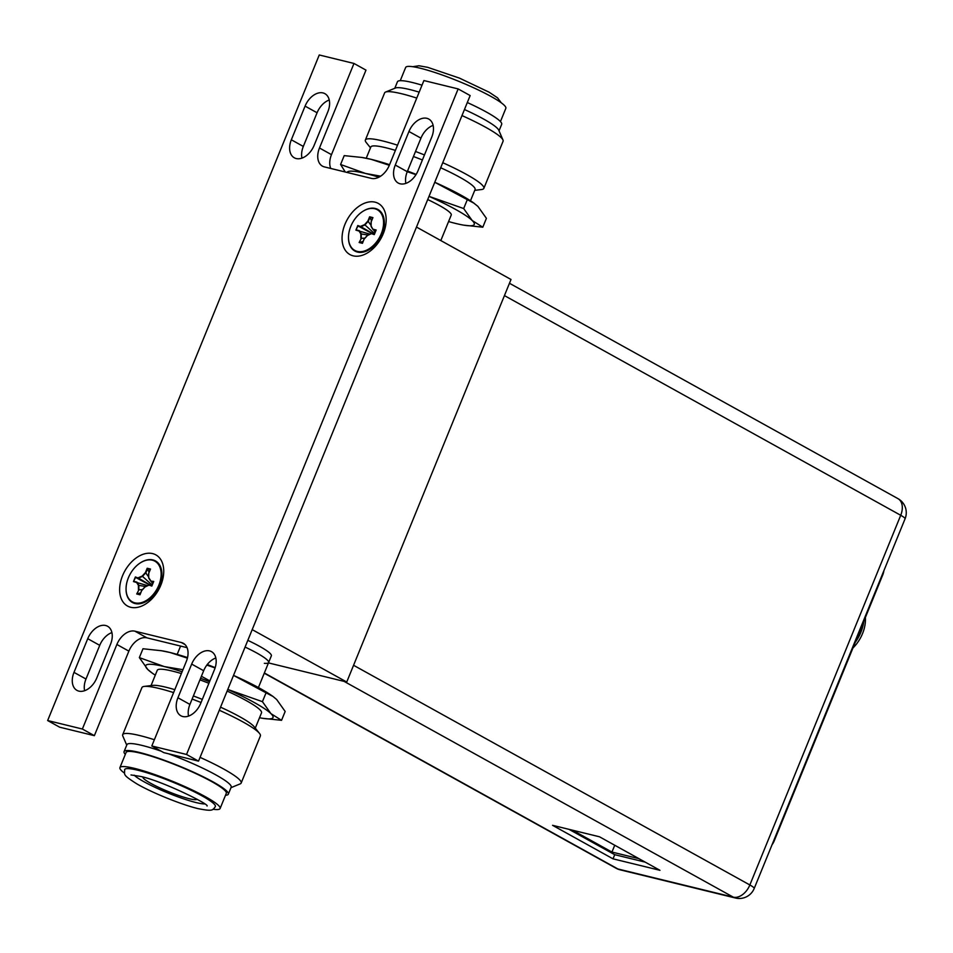 <?xml version="1.0" encoding="UTF-8"?>
<svg xmlns="http://www.w3.org/2000/svg" width="953" height="953" viewBox="0 0 953 953"><rect width="100%" height="100%" fill="white"/><g stroke="black" fill="none" stroke-linecap="round" stroke-linejoin="round"><path stroke-width="1.43" d="M252.2 629.623L416.485 227.064L511.011 279.479L346.737 682.026L252.2 629.623M268.472 662.907L346.737 682.026M258.418 687.542L268.615 662.538A43.874 5.849 -157.8 0 0 245.088 647.063A43.874 5.849 22.2 0 1 268.615 662.538L271.355 655.831A43.874 5.849 -157.8 0 0 247.816 640.356M268.615 662.538A43.874 5.849 22.2 0 1 264.35 663.324M384.357 227.862A11.996 7.922 119 0 1 384.714 228.803M374.863 246.577A11.996 7.922 119 0 1 373.874 246.767M161.927 579.317A11.996 7.922 119 0 1 162.284 580.258M152.432 598.031A11.996 7.922 119 0 1 151.444 598.222M82.375 729.021L47.65 720.539L319.255 54.976L353.98 63.458L319.481 148.001A17.547 11.603 -61 0 0 322.471 166.156A17.547 11.603 -61 0 0 324.401 166.906L371.336 178.378A17.547 11.603 -61 0 0 389.408 165.083L423.906 80.552L458.143 88.915L186.538 754.466L151.813 745.985L186.311 661.453A17.547 11.603 -61 0 0 183.333 643.299A17.547 11.603 -61 0 0 181.392 642.536L134.933 631.184A17.547 11.603 -61 0 0 116.874 644.478L82.375 729.021L94.371 735.668L128.869 651.137A17.547 11.603 119 0 1 146.929 637.843L187.062 647.647M458.143 88.915L470.151 95.562L198.534 761.125L163.809 752.632L151.813 745.985M330.739 168.455A17.547 11.603 119 0 1 331.477 154.648L365.976 70.117L353.98 63.458M94.371 735.668L59.646 727.187L47.65 720.539M405.895 183.369A17.404 11.507 119 0 1 407.265 171.695L420.952 138.149A17.404 11.507 119 0 1 433.127 125.391M301.958 158.127A17.404 11.507 119 0 1 303.328 146.44L317.075 112.764A17.404 11.507 119 0 1 329.25 100.005M188.551 716.096A17.404 11.507 119 0 1 189.921 704.422L203.668 670.733A17.404 11.507 119 0 1 215.843 657.975M84.614 690.699A17.404 11.507 119 0 1 85.984 679.024L99.731 645.348A17.404 11.507 119 0 1 111.906 632.589M186.538 754.466L198.534 761.125M431.757 137.065A17.404 11.507 -61 0 0 428.79 119.065A17.404 11.507 -61 0 0 426.873 118.315A17.404 11.507 -61 0 0 408.956 131.502L395.269 165.048A17.404 11.507 -61 0 0 398.235 183.047A17.404 11.507 -61 0 0 400.153 183.798A17.404 11.507 -61 0 0 418.069 170.611L431.757 137.065M291.332 139.793A17.404 11.507 -61 0 0 294.298 157.793A17.404 11.507 -61 0 0 296.216 158.543A17.404 11.507 -61 0 0 314.133 145.368L327.88 111.68A17.404 11.507 -61 0 0 324.913 93.68A17.404 11.507 -61 0 0 322.996 92.929A17.404 11.507 -61 0 0 305.079 106.117L291.332 139.793L303.328 146.44M177.925 697.763L191.672 664.086A17.404 11.507 -61 0 1 209.577 650.899A17.404 11.507 -61 0 1 211.506 651.649A17.404 11.507 -61 0 1 214.461 669.661L200.714 703.338A17.404 11.507 -61 0 1 182.809 716.525A17.404 11.507 -61 0 1 180.879 715.774A17.404 11.507 -61 0 1 177.925 697.763L189.921 704.422M73.989 672.377A17.404 11.507 -61 0 0 76.955 690.377A17.404 11.507 -61 0 0 78.873 691.128A17.404 11.507 -61 0 0 96.789 677.94L110.536 644.264A17.404 11.507 -61 0 0 107.57 626.252A17.404 11.507 -61 0 0 105.652 625.513A17.404 11.507 -61 0 0 87.736 638.689L73.989 672.377L85.984 679.024M375.065 202.167A29.245 19.334 -61 0 0 344.962 224.312A29.245 19.334 -61 0 0 353.158 255.833A29.245 19.334 -61 0 0 372.289 249.364A29.245 19.334 -61 0 0 385.715 225.146A29.245 19.334 -61 0 0 375.065 202.167M152.635 553.61A29.245 19.334 -61 0 0 122.532 575.767A29.245 19.334 -61 0 0 130.728 607.287A29.245 19.334 -61 0 0 149.871 600.819A29.245 19.334 -61 0 0 163.285 576.601A29.245 19.334 -61 0 0 152.635 553.61M372.694 247.506A14.629 9.661 -61 0 0 375.422 246.255M384.738 229.447A14.629 9.661 -61 0 0 384.357 226.469M150.264 598.961A14.629 9.661 -61 0 0 152.992 597.71M162.308 580.901A14.629 9.661 -61 0 0 161.927 577.923M363.153 211.185A23.765 15.713 119 0 1 363.307 211.078A23.765 15.713 119 0 1 375.315 208.469A23.765 15.713 119 0 1 384.345 222.74A23.765 15.713 119 0 1 369.526 249.472A23.765 15.713 119 0 1 357.518 252.08A23.765 15.713 119 0 1 348.488 237.809A23.765 15.713 119 0 1 348.488 237.619M357.327 251.401A23.253 15.367 119 0 1 348.488 237.44A23.253 15.367 119 0 1 362.986 211.28A23.253 15.367 119 0 1 374.743 208.731A23.253 15.367 119 0 1 381.26 233.783A23.253 15.367 119 0 1 357.327 251.401M371.086 225.48L367.894 221.036L369.633 216.796L372.933 217.606L371.11 221.966L371.122 226.349M371.515 220.822L369.633 216.796M372.754 218.046L369.824 217.189M371.122 226.528L373.099 229.637L371.122 226.528L371.205 221.846M375.113 232.306L373.135 229.256L376.161 229.995L374.267 234.617L371.479 233.64L367.441 235.486L371.325 233.699M373.111 229.649L371.217 226.242M367.441 235.427L364.141 239.036L362.438 243.325L359.138 242.515L361.354 238.357L359.138 242.515M362.569 243.003L359.555 242.348M368.061 235.069L360.842 233.878L360.865 238.286M370.121 234.2L355.91 230.138L357.804 225.504L360.925 226.671L357.804 225.504M356.529 229.983L359.364 230.674L361.27 233.783L361.294 238.345M357.994 225.897L355.91 230.138M374.577 233.628L364.618 224.634L360.818 226.242M363.105 241.443L359.746 242.312M364.892 238.143L361.354 238.357M372.992 234.009L358.149 226.028M373.707 234.176L360.973 226.719L364.856 225.003L368.263 221.275M140.722 562.627A23.765 15.713 119 0 1 140.877 562.532A23.765 15.713 119 0 1 152.885 559.923A23.765 15.713 119 0 1 161.915 574.194A23.765 15.713 119 0 1 147.096 600.926A23.765 15.713 119 0 1 135.088 603.535A23.765 15.713 119 0 1 126.058 589.264A23.765 15.713 119 0 1 126.058 589.073M134.897 602.856A23.253 15.367 119 0 1 126.058 588.883A23.253 15.367 119 0 1 140.567 562.735A23.253 15.367 119 0 1 152.313 560.185A23.253 15.367 119 0 1 158.829 585.237A23.253 15.367 119 0 1 134.897 602.856M148.656 576.934L145.475 572.491L147.203 568.25L150.503 569.06L148.68 573.42L148.692 577.804M149.097 572.276L147.203 568.25M150.324 569.501L147.393 568.643M150.657 581.08L148.692 577.983L148.775 573.301M148.692 577.983L150.669 581.092L153.731 581.449L151.837 586.071L149.049 585.094L145.023 586.941L148.906 585.154M152.683 583.748L148.787 577.697M153.516 581.735L151.837 586.071L149.049 585.094L151.861 585.773M145.011 586.881L141.711 590.491L140.008 594.779L136.708 593.969L138.924 589.812L136.708 593.969M140.139 594.458L137.125 593.802M145.63 586.524L138.423 585.333L138.435 589.728M147.691 585.654L133.48 581.592L135.374 576.958L138.542 578.173L135.374 576.958M136.898 582.116L134.063 581.425L136.934 582.128L138.852 585.237L138.864 589.8M135.564 577.339L133.48 581.592M152.146 585.082L142.188 576.088L138.399 577.697M140.675 592.897L137.315 593.767M142.462 589.597L138.924 589.812M150.562 585.464L135.719 577.482M151.277 585.63L138.542 578.173M347.011 172.433A68.735 9.161 22.2 0 1 365.523 173.458A68.735 9.161 22.2 0 1 378.877 177.198M429.017 196.354A68.735 9.161 22.2 0 1 455.641 209.457A68.735 9.161 22.2 0 1 472.164 220.488A68.735 9.161 22.2 0 1 463.932 225.182A68.735 9.161 22.2 0 1 455.737 223.467A68.735 9.161 22.2 0 1 448.577 221.561M440.822 240.561L451.245 215.033A43.874 5.849 -157.8 0 0 427.706 199.558M474.26 203.358L434.759 182.261A68.735 9.161 -157.8 0 1 461.395 195.365A68.735 9.161 -157.8 0 1 473.153 202.572L477.918 206.396L486.411 218.344L482.79 227.207L463.932 225.182M467.292 199.689L463.682 208.552L472.164 220.488L482.79 227.207M429.017 196.342L463.682 208.552M415.973 174.673L407.265 171.707L395.269 165.048M389.312 165.298L371.265 159.365L361.795 157.448L344.212 155.625L340.59 164.488L365.523 173.458L380.64 176.174M345.26 172.005L340.59 164.488M416.151 174.399A68.735 9.161 -157.8 0 0 407.527 171.052M389.563 164.69A68.735 9.161 -157.8 0 0 371.265 159.365A68.735 9.161 -157.8 0 0 363.069 157.65L361.795 157.448M470.484 200.773L475.07 189.54A56.298 7.505 -157.8 0 0 440.691 167.752M422.417 159.961A56.298 7.505 -157.8 0 0 413.459 156.518M395.4 150.383A56.298 7.505 -157.8 0 0 386.001 147.786A56.298 7.505 -157.8 0 0 370.824 147L366.238 158.234M370.491 147.81L366.25 142.533A63.982 8.529 22.2 0 1 365.368 140.031A63.982 8.529 22.2 0 1 382.618 140.925A63.982 8.529 22.2 0 1 397.52 145.19M415.52 151.479A63.982 8.529 22.2 0 1 424.466 154.946M442.752 162.701A63.982 8.529 22.2 0 1 483.838 188.372A63.982 8.529 22.2 0 1 481.456 189.552L474.737 190.362M483.838 188.372L503.077 141.247A63.982 8.529 -157.8 0 0 502.97 139.972A63.982 8.529 -157.8 0 0 461.979 115.575M416.759 98.076A63.982 8.529 -157.8 0 0 401.856 93.799A63.982 8.529 -157.8 0 0 385.572 92.06A63.982 8.529 -157.8 0 0 384.607 92.906L365.368 140.031M385.572 92.06L395.447 88.021A56.298 7.505 22.2 0 1 409.766 89.546A56.298 7.505 22.2 0 1 419.165 92.143M464.456 109.512A56.298 7.505 22.2 0 1 498.753 130.18L502.97 139.972M499.027 130.835L501.683 124.331A56.298 7.505 -157.8 0 0 467.304 102.531M422.024 85.174A56.298 7.505 -157.8 0 0 412.613 82.566A56.298 7.505 -157.8 0 0 397.437 81.779L394.78 88.295M500.444 121.579L505.84 108.332A54.107 7.207 -157.8 0 0 476.178 88.951A54.107 7.207 -157.8 0 0 420.237 68.211A54.107 7.207 -157.8 0 0 405.656 67.449L400.248 80.695M273.023 696.476L271.915 695.702A68.735 9.161 -157.8 0 0 260.157 688.495A68.735 9.161 -157.8 0 0 233.521 675.391L266.054 692.819L262.432 701.67L270.926 713.618L281.552 720.325L285.161 711.462L276.68 699.526L273.023 696.476L266.054 692.819M215.187 667.636A68.735 9.161 -157.8 0 0 207.254 664.539M187.538 657.57A68.735 9.161 -157.8 0 0 170.027 652.495A68.735 9.161 -157.8 0 0 161.831 650.78L142.974 648.755L139.352 657.618L164.273 666.576L182.952 669.697M155.268 675.177A68.735 9.161 22.2 0 1 152.611 673.378L147.846 669.554L139.352 657.618M187.407 658.154L170.027 652.495L160.557 650.565M215.092 667.934L206.825 665.099M227.779 689.46L262.432 701.67M201.405 676.273L209.874 680.895M281.552 720.325L262.683 718.3A68.735 9.161 22.2 0 1 259.526 717.728M152.611 673.378A68.735 9.161 22.2 0 1 147.846 669.554A68.735 9.161 22.2 0 1 164.273 666.576A68.735 9.161 22.2 0 1 182.106 671.758M200.583 678.286A68.735 9.161 22.2 0 1 209.529 681.764M227.779 689.472A68.735 9.161 22.2 0 1 254.403 702.587A68.735 9.161 22.2 0 1 270.926 713.618A68.735 9.161 22.2 0 1 262.683 718.3M255.273 728.14L261.515 712.856A56.298 7.505 -157.8 0 0 227.124 691.068M208.898 683.301A56.298 7.505 -157.8 0 0 199.939 679.858M181.38 673.557A56.298 7.505 -157.8 0 0 172.433 671.103A56.298 7.505 -157.8 0 0 157.257 670.316L151.027 685.6M173.601 692.605A63.982 8.529 -157.8 0 0 159.163 688.483A63.982 8.529 -157.8 0 0 144.296 686.41L152.778 685.386A56.298 7.505 22.2 0 1 165.87 687.208A56.298 7.505 22.2 0 1 174.804 689.662M193.376 695.952A56.298 7.505 22.2 0 1 202.322 699.407M220.56 707.174A56.298 7.505 22.2 0 1 254.165 726.758L259.514 733.429A63.982 8.529 -157.8 0 0 219.297 710.247M144.296 686.41A63.982 8.529 -157.8 0 0 141.926 687.578L122.687 734.703A63.982 8.529 22.2 0 1 139.936 735.597A63.982 8.529 22.2 0 1 154.374 739.731M200.07 757.373A63.982 8.529 22.2 0 1 241.157 783.056L260.383 735.93A63.982 8.529 -157.8 0 0 259.514 733.429M201.047 702.516A63.982 8.529 -157.8 0 0 192.113 699.049M241.157 783.056A63.982 8.529 22.2 0 1 240.18 783.89L230.983 787.666M126.725 745.127L122.794 735.99A63.982 8.529 22.2 0 1 122.687 734.703M161.188 751.178A56.298 7.505 -157.8 0 0 142.104 745.437A56.298 7.505 -157.8 0 0 126.928 744.65L124.069 751.631A56.298 7.505 22.2 0 1 139.257 752.417A56.298 7.505 22.2 0 1 197.462 774.003A56.298 7.505 22.2 0 1 228.327 794.171A56.298 7.505 22.2 0 1 225.516 795.267M228.327 794.171L231.174 787.202A56.298 7.505 -157.8 0 0 168.49 753.775M125.319 754.383A56.298 7.505 22.2 0 1 124.069 751.631M220.107 808.513L226.29 793.349A54.107 7.207 -157.8 0 0 196.628 773.967A54.107 7.207 -157.8 0 0 140.687 753.215A54.107 7.207 -157.8 0 0 126.106 752.453L119.923 767.618A54.107 7.207 22.2 0 1 134.504 768.38A54.107 7.207 22.2 0 1 190.445 789.132A54.107 7.207 22.2 0 1 220.107 808.513A54.107 7.207 22.2 0 1 213.007 809.252M124.474 773.121A54.107 7.207 22.2 0 1 119.923 767.618M137.863 770.238A48.984 6.528 -157.8 0 0 124.652 769.559C124.736 774.98 122.103 774.467 136.636 783.747C151.789 792.646 181.713 804.761 198.117 808.644C212.817 811.491 212.567 810.372 215.366 806.572A48.984 6.528 -157.8 0 0 188.503 789.024A48.984 6.528 -157.8 0 0 137.863 770.238M204.669 803.927A39.919 5.325 22.2 0 1 196.211 802.593A39.919 5.325 22.2 0 1 160.247 789.703A39.919 5.325 22.2 0 1 134.159 775.158M142.902 777.112A29.245 3.895 -157.8 0 0 159.294 787.643A29.245 3.895 -157.8 0 0 189.206 798.709A29.245 3.895 -157.8 0 0 197.045 799.21M599.497 836.794L659.964 870.315L613.029 858.844L552.561 825.322L599.497 836.794M645.205 862.131L614.721 854.686L569.012 829.348M614.721 854.686L613.029 858.844M855.651 641.345A34.511 22.812 -61 0 0 863.787 621.547A34.511 22.812 -61 0 0 863.823 621.308M855.258 642.298A31.592 20.883 -61 0 0 863.549 623L863.787 621.547M852.935 647.992A29.245 19.334 -61 0 0 865.372 617.532M638.951 858.665L611.945 852.065L572.503 830.194M614.733 845.24L611.945 852.065M772.025 844.811A13.163 8.696 -61 0 0 774.265 840.749L882.692 575.064A13.163 8.696 -61 0 0 883.872 570.752M134.933 631.184L146.929 637.843M185.001 644.538L181.392 642.536M128.869 651.137L116.874 644.478M319.481 148.001L331.477 154.648M420.952 138.149L408.956 131.502M317.075 112.764L305.079 106.117M203.668 670.733L191.672 664.086M99.731 645.348L87.736 638.689M367.894 221.036L364.618 224.634M358.936 230.876L360.842 233.878M364.165 239.084L367.441 235.486M369.931 217.355L368.311 221.322M375.911 230.364L373.135 229.685M371.515 233.652L374.291 234.319L371.503 233.64M145.475 572.491L142.188 576.088M136.505 582.331L138.423 585.333M141.735 590.538L145.023 586.941M147.501 568.81L145.88 572.777M153.481 581.818L150.705 581.139M145.833 572.729L142.426 576.458L138.495 578.126M264.267 673.211L616.091 868.254A16.082 10.638 -61 0 0 617.866 868.957L733.286 897.154A16.082 10.638 -61 0 0 749.856 884.968L900.716 515.287L504.435 295.597M353.563 665.277L749.856 884.968A16.082 2.144 22.2 0 1 754.204 888.47L905.076 518.789A16.082 2.144 -157.8 0 0 900.716 515.287A16.082 10.638 -61 0 0 897.976 498.645L509.462 283.267M264.362 672.973L617.866 868.957A16.082 11.877 103.7 0 0 620.069 869.815L735.502 898.024A16.082 11.877 -76.3 0 1 733.286 897.154L344.069 681.371M384.357 230.721L384.345 222.74M376.292 245.255L369.526 249.472M372.742 217.82L371.086 221.894M371.074 221.918L371.098 226.445M371.396 233.652L367.489 235.32M367.465 235.331L364.094 239.024L362.426 243.098M359.329 230.674L356.493 229.971M161.927 582.176L161.915 574.194M153.862 596.709L147.096 600.926M150.312 569.275L148.656 573.349L148.668 577.899M153.54 581.664L151.837 585.845M148.966 585.106L145.059 586.762M145.035 586.786L141.663 590.479L139.996 594.553M412.756 66.698L418.903 65.757L427.647 67.318L459.37 78.075L489.163 92.227L497.537 97.825L501.29 102.829M130.99 774.956L139.757 776.29C160.581 780.138 209.91 804.535 207.063 806M177.187 654.389L180.582 646.063M905.076 518.789A16.082 16.082 0 0 0 897.976 498.645M735.502 898.024A16.082 16.082 0 0 0 754.204 888.47M616.091 868.254A16.082 16.082 0 0 0 620.069 869.815"/></g></svg>
